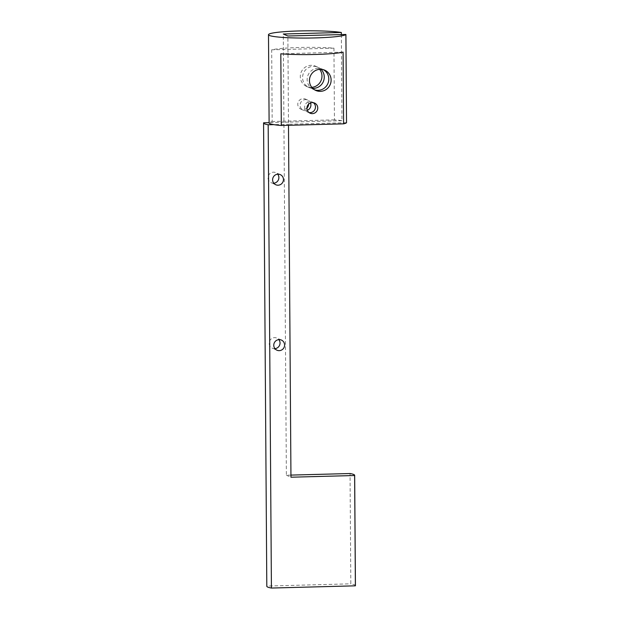 <?xml version="1.0" encoding="UTF-8"?>
<svg xmlns="http://www.w3.org/2000/svg" width="619" height="619" viewBox="0 0 619 619"><rect width="100%" height="100%" fill="white"/><g stroke="black" fill="none" stroke-linecap="round" stroke-linejoin="round"><path stroke-width="0.46" stroke-dasharray="3.1 2.32" d="M274.937 348.644A5.54 5.401 -66.5 0 1 269.311 342.114A5.54 5.401 -66.5 0 1 278.867 339.638M273.784 183.193A5.54 5.401 -66.5 0 1 268.159 176.663A5.54 5.401 -66.5 0 1 277.707 174.187M306.916 108.077A5.54 5.401 -66.5 0 1 297.894 103.11A5.54 5.401 -66.5 0 1 308.618 104.178M310.506 102.963A5.54 5.401 113.5 0 0 300.176 104.108A5.54 5.401 113.5 0 0 307.31 110.29M311.783 87.349A11.08 10.794 -66.5 0 1 300.524 74.288A11.08 10.794 -66.5 0 1 319.628 69.328M320.998 69.305A11.08 10.794 113.5 0 0 302.807 75.286A11.08 10.794 113.5 0 0 312.696 88.362M341.355 34.587L341.959 120.713A38.773 3.613 -0.4 0 0 334.453 119.854L333.951 48.158A38.773 3.613 -0.4 0 0 299.387 47.493A38.773 3.613 -0.4 0 0 271.679 49.814L272.174 121.51A38.773 3.613 -0.4 0 0 269.242 122.647A38.773 3.613 -0.4 0 0 269.11 122.949M313.346 102.684A5.54 5.401 113.5 0 0 304.749 106.097A5.54 5.401 113.5 0 0 309.043 112.565M323.528 69.746A11.08 10.794 113.5 0 0 307.38 77.274A11.08 10.794 113.5 0 0 314.738 89.917M355.43 585.628A44.313 4.132 -0.4 0 0 350.818 583.825L350.045 473.527M288.493 125.301L288.485 124.249L273.807 124.636M290.938 475.098L286.38 475.222L283.92 122.253L269.11 122.647M263.617 122.794L266.851 586.061L350.818 583.825M343.088 52.143L280.817 53.799M333.951 48.158L271.679 49.814M334.453 119.854L272.174 121.51M346.524 122.701L288.485 124.249L287.874 36.003M341.959 120.713L283.92 122.253L283.301 34.014M286.38 475.222L290.953 477.21M281.397 340.055L276.832 338.067M280.245 174.604L275.672 172.616M307.697 100.054L305.407 99.063M317.849 67.185L315.558 66.194M314.553 103.04L312.262 102.05M324.696 70.171L322.414 69.181M315.852 90.482L313.562 89.492M310.127 113.2L307.836 112.201M308.997 87.496L306.707 86.505M303.271 110.213L300.989 109.215M275.819 184.764L271.254 182.775M276.972 350.215L272.406 348.226"/><path stroke-width="0.93" d="M278.867 339.638A5.54 5.401 -66.5 0 1 274.937 348.644M279.146 339.622A5.54 5.401 -66.5 0 1 284.492 346.168A5.54 5.401 -66.5 0 1 276.972 350.215A5.54 5.401 -66.5 0 1 279.146 339.622M277.707 174.187A5.54 5.401 -66.5 0 1 273.784 183.193M277.993 174.171A5.54 5.401 -66.5 0 1 283.34 180.717A5.54 5.401 -66.5 0 1 275.819 184.764A5.54 5.401 -66.5 0 1 277.993 174.171M308.618 104.178A5.54 5.401 -66.5 0 1 306.916 108.077M307.31 110.29A5.54 5.401 113.5 0 0 310.506 102.963M319.628 69.328A11.08 10.794 -66.5 0 1 311.783 87.349M312.696 88.362A11.08 10.794 113.5 0 0 320.998 69.305M268.491 34.703L269.11 122.949A38.773 3.613 -0.4 0 0 273.807 124.636A38.773 3.613 -0.4 0 0 281.312 125.495L280.817 53.799A38.773 3.613 -0.4 0 0 315.381 54.464A38.773 3.613 -0.4 0 0 343.088 52.143L343.591 123.839A38.773 3.613 -0.4 0 0 346.524 122.701L345.913 34.463A38.773 3.613 -0.4 0 1 315.264 37.921A38.773 3.613 -0.4 0 1 268.491 34.703A38.773 3.613 -0.4 0 1 299.271 30.95A38.773 3.613 -0.4 0 1 341.34 32.474L341.355 34.587M309.043 112.565A5.54 5.401 113.5 0 0 313.346 102.684M312.301 102.607A5.54 5.401 -66.5 0 1 317.64 109.153A5.54 5.401 -66.5 0 1 310.127 113.2A5.54 5.401 -66.5 0 1 312.301 102.607M314.738 89.917A11.08 10.794 113.5 0 0 323.528 69.746M320.201 69.297A11.08 10.794 -66.5 0 1 330.886 82.389A11.08 10.794 -66.5 0 1 315.852 90.482A11.08 10.794 -66.5 0 1 320.201 69.297M354.664 475.33L355.43 585.628A44.313 4.132 -0.4 0 1 355.383 585.822L354.617 475.516A44.313 4.132 -0.4 0 0 354.664 475.33A44.313 4.132 -0.4 0 0 350.045 473.527L290.938 475.098M354.617 475.516L290.953 477.21L288.493 125.301M273.807 124.636L268.182 124.783L271.416 588.05L355.383 585.822M269.11 122.647L263.617 122.794A44.313 4.132 -0.4 0 0 263.57 122.988A44.313 4.132 -0.4 0 0 268.182 124.783M263.57 122.988L266.804 586.247A44.313 4.132 -0.4 0 0 271.416 588.05M341.34 32.474L283.301 34.014L287.874 36.003L345.913 34.463M343.591 123.839L281.312 125.495"/></g></svg>
